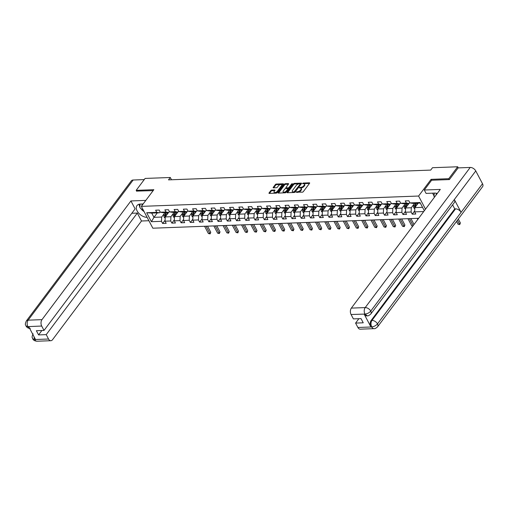 <?xml version="1.0" encoding="UTF-8"?>
<svg xmlns="http://www.w3.org/2000/svg" width="508" height="508" viewBox="0 0 508 508"><rect width="100%" height="100%" fill="white"/><g stroke="black" fill="none" stroke-linecap="round" stroke-linejoin="round"><path stroke-width="0.76" d="M296.005 192.094L302.349 192.176A0.743 0.356 -27.8 0 0 303.282 191.687L309.594 183.267A0.743 0.356 -27.8 0 0 309.67 182.944A0.743 0.356 -27.8 0 0 309.366 182.823L303.181 183.051L302.476 183.623L303.492 183.674A2.381 1.137 -27.8 0 1 304.476 184.061A2.381 1.137 -27.8 0 1 304.228 185.102L303.708 185.807A2.381 1.137 -27.8 0 1 300.723 187.369L299.269 187.744L300.228 188.03A2.381 1.137 -27.8 0 1 301.219 188.411A2.381 1.137 -27.8 0 1 300.971 189.452L300.444 190.157A2.381 1.137 -27.8 0 1 297.459 191.726L296.005 192.094M271.748 190.113A0.743 0.356 -27.8 0 0 270.821 190.602L269.05 192.964A0.743 0.356 -27.8 0 0 268.973 193.288A0.743 0.356 -27.8 0 0 269.278 193.408L276.142 193.154A0.743 0.356 -27.8 0 0 277.076 192.665L283.388 184.245A0.743 0.356 -27.8 0 0 283.464 183.915A0.743 0.356 -27.8 0 0 283.159 183.794L276.295 184.055A0.743 0.356 -27.8 0 0 275.361 184.544L273.221 187.395A0.743 0.356 -27.8 0 0 273.145 187.725A0.743 0.356 -27.8 0 0 273.45 187.846L276.39 187.731A0.743 0.356 -27.8 0 0 277.324 187.242L278.384 185.826A1.994 0.953 -27.8 0 1 280.206 184.639A1.994 0.953 -27.8 0 1 281.699 184.842A1.994 0.953 -27.8 0 1 281.495 185.712L277.343 191.256A1.994 0.953 -27.8 0 1 275.514 192.449A1.994 0.953 -27.8 0 1 274.022 192.246A1.994 0.953 -27.8 0 1 274.225 191.376L274.917 190.449A0.743 0.356 -27.8 0 0 274.999 190.125A0.743 0.356 -27.8 0 0 274.688 190.005L271.748 190.113L272.059 190.703A0.743 0.356 -27.8 0 0 271.132 191.192L269.475 193.402M153.841 189.694L136.182 190.354L145.11 178.435L170.301 177.495L168.516 179.876L430.708 170.097L432.492 167.716L457.683 166.776L448.748 178.695L431.089 179.356L418.586 196.037L141.338 206.375L153.841 189.694M287.141 192.291A0.743 0.356 -27.8 0 0 287.064 192.615A0.743 0.356 -27.8 0 0 287.369 192.735L294.234 192.481A0.743 0.356 -27.8 0 0 295.167 191.992L301.479 183.566A0.743 0.356 -27.8 0 0 301.555 183.242A0.743 0.356 -27.8 0 0 301.25 183.121L294.386 183.382A0.743 0.356 -27.8 0 0 293.453 183.871L287.141 192.291L287.376 192.735M278.517 193.065L284.715 184.798A0.743 0.356 -27.8 0 1 285.648 184.309L285.337 183.718L288.277 183.604A0.743 0.356 -27.8 0 1 288.582 183.725A0.743 0.356 -27.8 0 1 288.506 184.055L285.947 187.471A0.743 0.356 -27.8 0 0 285.871 187.795A0.743 0.356 -27.8 0 0 286.175 187.916L288.125 187.839A0.743 0.356 -27.8 0 0 289.058 187.35L291.725 183.794L292.538 183.763L286.125 192.329A0.743 0.356 -27.8 0 1 285.191 192.818L278.327 193.072L278.092 192.627A0.743 0.356 -27.8 0 0 278.016 192.951A0.743 0.356 -27.8 0 0 278.327 193.072M278.092 192.627L284.404 184.207A0.743 0.356 -27.8 0 1 285.337 183.718M418.655 218.288L152.844 228.2L141.338 206.375M418.586 196.037L425.501 209.15M165.087 220.186L162.624 223.476L166.179 223.342L165.043 221.19L170.732 220.974L171.869 223.126L175.425 222.993L174.288 220.84L179.978 220.631L181.115 222.783L184.671 222.65L183.534 220.497L189.224 220.288L190.36 222.441L193.916 222.307L192.78 220.154L198.469 219.939L199.606 222.091L203.162 221.964L202.025 219.812L207.715 219.596L208.851 221.748L212.407 221.615L211.271 219.462L216.96 219.253L218.097 221.405L221.653 221.272L220.516 219.119L226.206 218.91L227.343 221.063L230.899 220.929L229.762 218.777L235.452 218.561L236.588 220.713L240.144 220.58L239.008 218.427L244.697 218.218L245.834 220.37L249.39 220.237L248.253 218.084L253.943 217.875L255.079 220.028L258.636 219.894L257.499 217.742L263.188 217.526L264.325 219.678L267.881 219.551L266.744 217.399L272.434 217.183L273.564 219.335L277.12 219.202L275.99 217.049L281.68 216.84L282.81 218.992L286.366 218.859L285.236 216.706L290.925 216.497L292.056 218.65L295.612 218.516L294.481 216.364L300.171 216.148L301.301 218.3L304.857 218.167L303.727 216.014L309.416 215.805L310.547 217.957L314.103 217.824L312.972 215.671L318.662 215.462L319.792 217.614L323.348 217.481L322.218 215.329L327.908 215.113L329.038 217.265L332.594 217.132L331.464 214.979L337.153 214.77L338.284 216.922L341.84 216.789L340.709 214.636L346.399 214.427L347.529 216.579L351.085 216.446L349.955 214.293L355.644 214.078L356.775 216.23L360.331 216.103L359.2 213.951L364.89 213.735L366.02 215.887L369.576 215.754L368.446 213.601L374.136 213.392L375.266 215.544L378.822 215.411L377.692 213.258L383.381 213.049L384.512 215.201L388.068 215.068L386.937 212.916L392.627 212.7L393.757 214.852L397.313 214.719L396.183 212.566L401.872 212.357L403.003 214.509L406.559 214.376L405.428 212.223L411.118 212.014L412.248 214.166L415.804 214.033L414.668 211.88L423.71 211.544M162.624 223.476L161.487 221.323L151.409 221.698L146.685 212.731L156.762 212.357L155.626 210.204L159.182 210.071L160.318 212.223L166.008 212.014L164.871 209.861L168.427 209.728L169.564 211.88L175.254 211.665L174.117 209.512L177.673 209.379L178.81 211.531L184.499 211.322L183.363 209.169L186.919 209.036L188.055 211.188L193.745 210.979L192.608 208.826L196.164 208.693L197.301 210.845L202.99 210.63L201.854 208.477L205.41 208.35L206.546 210.502L212.236 210.287L211.099 208.134L214.655 208.001L215.792 210.153L221.482 209.944L220.345 207.791L223.901 207.658L225.038 209.81L230.727 209.601L229.591 207.448L233.147 207.315L234.283 209.467L239.973 209.252L238.836 207.099L242.392 206.966L243.529 209.118L249.212 208.909L248.082 206.756L251.638 206.623L252.768 208.775L258.458 208.566L257.327 206.413L260.883 206.28L262.014 208.432L267.703 208.216L266.573 206.064L270.129 205.937L271.259 208.089L276.949 207.874L275.819 205.721L279.375 205.588L280.505 207.74L286.195 207.531L285.064 205.378L288.62 205.245L289.75 207.397L295.44 207.188L294.31 205.035L297.866 204.902L298.996 207.054L304.686 206.839L303.555 204.686L307.111 204.553L308.242 206.705L313.931 206.496L312.801 204.343L316.357 204.21L317.487 206.362L323.177 206.153L322.047 204L325.603 203.867L326.733 206.019L332.423 205.804L331.292 203.651L334.848 203.518L335.978 205.67L341.668 205.461L340.538 203.308L344.094 203.175L345.224 205.327L350.914 205.118L349.783 202.965L353.339 202.832L354.47 204.984L360.159 204.768L359.029 202.616L362.585 202.489L363.715 204.641L369.405 204.426L368.275 202.273L371.831 202.14L372.961 204.292L378.65 204.083L377.52 201.93L381.076 201.797L382.207 203.949L387.896 203.74L386.766 201.587L390.315 201.454L391.452 203.606L397.142 203.391L396.005 201.238L399.561 201.105L400.698 203.257L406.387 203.048L405.251 200.895L408.807 200.762L409.943 202.914L420.021 202.54L424.332 210.712M173.495 213.271L170.917 216.713L165.227 216.922L168.567 212.471M169.38 211.531L168.681 212.465L162.992 212.674L160.318 212.223M165.227 216.922L165.043 221.19M170.917 216.713L170.732 220.974M166.008 212.014L168.681 212.465M182.74 212.922L180.162 216.364L174.473 216.579L177.813 212.122M178.626 211.188L177.927 212.122L172.237 212.331L169.564 211.88M174.473 216.579L174.288 220.84M180.162 216.364L179.978 220.631M175.254 211.665L177.927 212.122M191.986 212.579L189.408 216.021L183.718 216.23L187.058 211.779M187.871 210.839L187.173 211.773L181.483 211.988L178.81 211.531M183.718 216.23L183.534 220.497M189.408 216.021L189.224 220.288M184.499 211.322L187.173 211.773M201.231 212.236L198.653 215.678L192.964 215.887L196.304 211.436M197.117 210.496L196.412 211.43L190.722 211.639L188.055 211.188M192.964 215.887L192.78 220.154M198.653 215.678L198.469 219.939M193.745 210.979L196.412 211.43M210.477 211.887L207.899 215.329L202.209 215.544L205.549 211.087M206.362 210.153L205.657 211.087L199.968 211.296L197.301 210.845M202.209 215.544L202.025 219.812M207.899 215.329L207.715 219.596M202.99 210.63L205.657 211.087M219.723 211.544L217.145 214.986L211.455 215.201L214.795 210.744M215.608 209.804L214.903 210.737L209.213 210.953L206.546 210.502M211.455 215.201L211.271 219.462M217.145 214.986L216.96 219.253M212.236 210.287L214.903 210.737M228.968 211.201L226.39 214.643L220.701 214.852L224.041 210.401M224.854 209.461L224.149 210.395L218.459 210.61L215.792 210.153M220.701 214.852L220.516 219.119M226.39 214.643L226.206 218.91M221.482 209.944L224.149 210.395M238.214 210.852L235.636 214.3L229.946 214.509L233.286 210.052M234.099 209.118L233.394 210.052L227.705 210.261L225.038 209.81M229.946 214.509L229.762 218.777M235.636 214.3L235.452 218.561M230.727 209.601L233.394 210.052M247.459 210.509L244.881 213.951L239.192 214.166L242.532 209.709M243.345 208.775L242.64 209.709L236.95 209.918L234.283 209.467M239.192 214.166L239.008 218.427M244.881 213.951L244.697 218.218M239.973 209.252L242.64 209.709M256.705 210.166L254.127 213.608L248.437 213.817L251.778 209.366M252.59 208.426L251.885 209.359L246.196 209.575L243.529 209.118M248.437 213.817L248.253 218.084M254.127 213.608L253.943 217.875M249.212 208.909L251.885 209.359M265.951 209.823L263.373 213.265L257.683 213.474L261.023 209.023M261.836 208.083L261.131 209.017L255.441 209.226L252.768 208.775M257.683 213.474L257.499 217.742M263.373 213.265L263.188 217.526M258.458 208.566L261.131 209.017M275.196 209.474L272.618 212.916L266.929 213.131L270.269 208.674M271.082 207.74L270.377 208.674L264.687 208.883L262.014 208.432M266.929 213.131L266.744 217.399M272.618 212.916L272.434 217.183M267.703 208.216L270.377 208.674M284.442 209.131L281.864 212.573L276.174 212.782L279.514 208.331M280.321 207.391L279.622 208.324L273.933 208.54L271.259 208.089M276.174 212.782L275.99 217.049M281.864 212.573L281.68 216.84M276.949 207.874L279.622 208.324M293.688 208.788L291.109 212.23L285.42 212.439L288.76 207.988M289.566 207.048L288.868 207.982L283.178 208.191L280.505 207.74M285.42 212.439L285.236 216.706M291.109 212.23L290.925 216.497M286.195 207.531L288.868 207.982M302.933 208.439L300.355 211.88L294.665 212.096L298.005 207.639M298.812 206.705L298.113 207.639L292.424 207.848L289.75 207.397M294.665 212.096L294.481 216.364M300.355 211.88L300.171 216.148M295.44 207.188L298.113 207.639M312.179 208.096L309.601 211.538L303.911 211.753L307.245 207.296M308.058 206.356L307.359 207.289L301.669 207.505L298.996 207.054M303.911 211.753L303.727 216.014M309.601 211.538L309.416 215.805M304.686 206.839L307.359 207.289M321.424 207.753L318.846 211.195L313.157 211.404L316.49 206.953M317.303 206.013L316.605 206.946L310.915 207.162L308.242 206.705M313.157 211.404L312.972 215.671M318.846 211.195L318.662 215.462M313.931 206.496L316.605 206.946M330.67 207.41L328.092 210.852L322.402 211.061L325.736 206.61M326.549 205.67L325.85 206.604L320.161 206.813L317.487 206.362M322.402 211.061L322.218 215.329M328.092 210.852L327.908 215.113M323.177 206.153L325.85 206.604M339.915 207.061L337.337 210.502L331.648 210.718L334.982 206.261M335.794 205.327L335.096 206.261L329.406 206.47L326.733 206.019M331.648 210.718L331.464 214.979M337.337 210.502L337.153 214.77M332.423 205.804L335.096 206.261M349.161 206.718L346.583 210.16L340.893 210.369L344.227 205.918M345.04 204.978L344.341 205.911L338.652 206.127L335.978 205.67M340.893 210.369L340.709 214.636M346.583 210.16L346.399 214.427M341.668 205.461L344.341 205.911M358.407 206.375L355.829 209.817L350.139 210.026L353.473 205.575M354.286 204.635L353.587 205.569L347.897 205.778L345.224 205.327M350.139 210.026L349.955 214.293M355.829 209.817L355.644 214.078M350.914 205.118L353.587 205.569M367.652 206.026L365.074 209.467L359.385 209.683L362.718 205.226M363.531 204.292L362.833 205.226L357.143 205.435L354.47 204.984M359.385 209.683L359.2 213.951M365.074 209.467L364.89 213.735M360.159 204.768L362.833 205.226M376.898 205.683L374.32 209.125L368.63 209.334L371.964 204.883M372.777 203.943L372.078 204.876L366.389 205.092L363.715 204.641M368.63 209.334L368.446 213.601M374.32 209.125L374.136 213.392M369.405 204.426L372.078 204.876M386.144 205.34L383.565 208.782L377.876 208.991L381.21 204.54M382.022 203.6L381.324 204.534L375.634 204.743L372.961 204.292M377.876 208.991L377.692 213.258M383.565 208.782L383.381 213.049M378.65 204.083L381.324 204.534M395.389 204.991L392.811 208.432L387.121 208.648L390.455 204.191M391.268 203.257L390.569 204.191L384.88 204.4L382.207 203.949M387.121 208.648L386.937 212.916M392.811 208.432L392.627 212.7M387.896 203.74L390.569 204.191M404.635 204.648L402.057 208.089L396.367 208.305L399.701 203.848M400.514 202.908L399.815 203.841L394.125 204.057L391.452 203.606M396.367 208.305L396.183 212.566M402.057 208.089L401.872 212.357M397.142 203.391L399.815 203.841M413.88 204.305L411.302 207.747L405.613 207.956L408.946 203.505M409.759 202.565L409.061 203.498L403.371 203.714L400.698 203.257M405.613 207.956L405.428 212.223M411.302 207.747L411.118 212.014M406.387 203.048L409.061 203.498M422.542 207.328L414.858 207.613L418.192 203.162M420.306 203.079L412.617 203.365L409.943 202.914M414.858 207.613L414.668 211.88M449.218 179.578L448.748 178.695M458.267 167.888L457.683 166.776M136.182 190.354L136.646 191.237M171.501 179.769L170.301 177.495M157.302 212.89L153.968 217.341L161.671 217.056L164.249 213.614M160.134 211.874L159.436 212.808L151.727 213.093L153.968 217.341L151.409 221.698M146.685 212.731L151.727 213.093M161.671 217.056L161.487 221.323M156.762 212.357L159.436 212.808M414.712 210.877L412.248 214.166M405.467 211.22L403.003 214.509M396.221 211.563L393.757 214.852M386.975 211.912L384.512 215.201M377.73 212.255L375.266 215.544M368.484 212.598L366.02 215.887M359.239 212.947L356.775 216.23M349.993 213.29L347.529 216.579M340.747 213.633L338.284 216.922M331.508 213.976L329.038 217.265M322.262 214.325L319.792 217.614M313.017 214.668L310.547 217.957M303.771 215.011L301.301 218.3M294.526 215.36L292.056 218.65M285.28 215.703L282.81 218.992M276.034 216.046L273.564 219.335M266.789 216.389L264.325 219.678M257.543 216.738L255.079 220.028M248.298 217.081L245.834 220.37M239.052 217.424L236.588 220.713M229.806 217.773L227.343 221.063M220.561 218.116L218.097 221.405M211.315 218.459L208.851 221.748M202.07 218.808L199.606 222.091M192.824 219.151L190.36 222.441M183.579 219.494L181.115 222.783M174.333 219.837L171.869 223.126M431.089 179.356L431.578 180.283M296.755 192.386L297.771 192.316A2.381 1.137 -27.8 0 0 300.755 190.748L300.444 190.157M301.219 188.411L301.53 189.001A2.381 1.137 -27.8 0 1 301.282 190.043L300.755 190.748M304.476 184.061L304.787 184.652A2.381 1.137 -27.8 0 1 304.54 185.693L304.019 186.398A2.381 1.137 -27.8 0 1 301.034 187.96L300.018 188.036M309.48 183.42L303.282 183.686M301.365 183.718L294.697 183.966A0.743 0.356 -27.8 0 0 293.764 184.455L287.566 192.729M294.088 191.853L300.279 184.112L299.276 183.833A2.381 1.137 -27.8 0 0 296.291 185.401L292.506 190.456A2.381 1.137 -27.8 0 0 292.259 191.497A2.381 1.137 -27.8 0 0 293.243 191.878L294.088 191.853L294.564 192.411M294.951 192.202L294.742 191.51M300.336 183.883L300.59 184.702L295.053 192.094M292.259 191.497L292.57 192.088A2.381 1.137 -27.8 0 0 293.554 192.469L293.243 191.878M294.399 192.437L293.554 192.469M285.648 184.309L288.392 184.201M285.871 187.795L286.182 188.385A0.743 0.356 -27.8 0 0 286.487 188.506L288.436 188.43A0.743 0.356 -27.8 0 0 289.37 187.941L292.036 184.385L291.725 183.794M283.293 191.014A1.994 0.953 -27.8 0 0 283.083 191.884A1.994 0.953 -27.8 0 0 284.582 192.088A1.994 0.953 -27.8 0 0 286.404 190.894L287.865 188.944A0.743 0.356 -27.8 0 0 287.947 188.62A0.743 0.356 -27.8 0 0 287.636 188.5L285.686 188.57A0.743 0.356 -27.8 0 0 284.753 189.059L283.293 191.014M283.083 191.884L283.394 192.475A1.994 0.953 -27.8 0 0 284.893 192.678A1.994 0.953 -27.8 0 0 286.715 191.484L286.404 190.894M287.947 188.62L288.252 189.205A0.743 0.356 -27.8 0 1 288.176 189.535L286.715 191.484M274.809 190.602L272.059 190.703M274.022 192.246L274.333 192.837A1.994 0.953 -27.8 0 0 275.825 193.04A1.994 0.953 -27.8 0 0 277.654 191.846L277.343 191.256M281.699 184.842L282.01 185.433A1.994 0.953 -27.8 0 1 281.807 186.303L277.654 191.846M283.274 184.391L276.6 184.645A0.743 0.356 -27.8 0 0 275.673 185.134L273.647 187.833M417.512 204.07L417.671 203.181M416.662 205.2L417.017 203.2M414.801 208.826L413.817 207.886A2.013 1.251 -92.1 0 1 413.569 206.038L414.052 203.314M415.385 206.908A2.013 1.251 -92.1 0 1 415.411 205.969L415.893 203.244M415.182 203.27L414.699 205.994A2.013 1.251 87.9 0 0 414.757 207.34L414.884 207.575M414.757 207.34L415.271 206.654A1.022 0.641 -92.1 0 1 415.29 206.299L415.83 203.244M456.552 221.424L458.019 224.206L459.499 224.155L460.394 222.961L458.33 219.05M457.441 220.243L459.727 224.58L458.019 224.206M460.394 222.961L459.727 224.58M434.537 197.091L434.061 196.672L434.245 193.097M436.645 193.313A4.934 3.054 -143.2 0 0 436.118 194.989M143.878 211.182L139.865 207.639L140.049 204.07M142.843 203.962A4.934 3.054 -143.2 0 0 141.916 205.607M437.248 193.478A8.534 5.283 -143.2 0 0 434.492 193.084L426.079 193.402L424.294 190.011L440.296 189.414L351.345 308.108L365.189 307.594L470.205 167.443L458.146 167.894L449.396 179.572L431.616 180.238L424.294 190.011M432.587 193.154L434.092 196.018M357.911 327.482L371.748 326.968A4.553 2.838 -92.1 0 0 374.059 328.651L360.223 329.171A4.553 2.838 -92.1 0 1 357.911 327.482L355.594 323.088L358.883 318.694M470.205 167.443A4.667 2.889 36.8 0 1 475.761 170.936L454.33 199.536A4.667 2.889 36.8 0 1 454.406 202.444L370.815 313.988A4.667 2.889 36.8 0 0 370.745 311.08C369.227 312.814 367.328 313.811 365.042 314.077L351.066 314.509A4.553 2.838 -92.1 0 1 351.345 308.108M364.185 314.166L364.985 314.135L367.297 315.824L366.497 315.855A4.553 2.838 -92.1 0 1 364.185 314.166L370.872 326.847A4.553 2.838 -92.1 0 1 371.151 320.446L454.736 208.902L455.536 208.871A4.667 2.889 36.8 0 1 461.08 212.338L482.511 183.731L475.761 170.936M482.511 183.731A4.667 2.889 36.8 0 1 482.6 186.665L377.577 326.815A4.667 2.889 36.8 0 0 377.488 323.882C375.971 325.615 374.072 326.619 371.812 326.898M371.151 320.446L371.951 320.421A4.667 2.889 36.8 0 1 377.488 323.882L461.08 212.338L454.33 199.536L370.745 311.08A4.667 2.889 36.8 0 0 365.189 307.594A4.553 2.838 87.9 0 0 364.909 313.988M355.594 323.088L363.239 322.802L361.029 318.618L353.384 318.897L351.066 314.509M454.736 208.902L452.603 204.851M455.536 208.871L371.951 320.421C370.783 322.282 370.688 324.415 371.672 326.815L370.872 326.847M143.161 203.949L140.297 204.057A8.534 5.283 -143.2 0 0 136.969 205.575A8.534 5.283 -143.2 0 0 138.532 212.973A8.534 5.283 -143.2 0 0 147.117 217.329M145.821 200.393L130.924 200.946L135.109 208.883L44.018 330.435L41.7 326.041L27.813 326.625L28.74 326.676L35.427 339.357L34.703 339.535L48.539 339.02A4.553 2.838 87.9 0 0 50.857 340.709A4.553 2.838 87.9 0 0 52.553 339.693L141.497 220.999L137.312 213.068L131.813 213.271M148.907 220.726L141.497 220.999M130.924 200.946L41.98 319.646A4.553 2.838 87.9 0 0 41.7 326.041M30.251 328.397C28.365 328.454 26.924 327.628 25.94 325.92L25.94 325.92C25.864 324.568 24.416 325.431 26.321 320.993L131.337 180.842A4.667 2.889 36.8 0 1 133.16 180.016L144.24 179.597M44.018 330.435L36.373 330.721L38.583 334.912L46.228 334.626L48.539 339.02M46.228 334.626L137.312 213.068M136.576 191.103L153.149 190.621M38.583 334.912L41.872 330.517M139.09 204.222A8.534 5.283 -143.2 0 0 139.891 207.061M140.703 208.382A8.534 5.283 -143.2 0 0 144.101 211.614M29.597 328.295L27.94 326.707M25.94 325.92L27.8 326.625M33.084 333.82C31.166 338.36 32.639 337.344 32.683 338.715L34.569 339.446M408.267 204.413L408.426 203.524M407.416 205.543L407.772 203.549M405.555 209.169L404.571 208.229A2.013 1.251 -92.1 0 1 404.324 206.381L404.812 203.657M406.14 207.251A2.013 1.251 -92.1 0 1 406.165 206.311L406.648 203.587M405.936 203.619L405.454 206.343A2.013 1.251 87.9 0 0 405.511 207.689L405.638 207.918M405.511 207.689L406.025 207.004A1.022 0.641 -92.1 0 1 406.044 206.642L406.584 203.594M399.021 204.762L399.18 203.867M398.17 205.892L398.526 203.892M396.31 209.512L395.326 208.572A2.013 1.251 -92.1 0 1 395.078 206.724L395.567 204M396.894 207.594A2.013 1.251 -92.1 0 1 396.919 206.661L397.402 203.937M396.691 203.962L396.208 206.686A2.013 1.251 87.9 0 0 396.265 208.032L396.977 208.007M396.265 208.032L396.78 207.347A1.022 0.641 -92.1 0 1 396.799 206.985L397.339 203.937M389.776 205.105L389.934 204.216M388.925 206.235L389.28 204.235M387.064 209.861L386.08 208.921A2.013 1.251 -92.1 0 1 385.832 207.074L386.321 204.349M387.648 207.937A2.013 1.251 -92.1 0 1 387.674 207.004L388.156 204.279M387.445 204.305L386.963 207.029A2.013 1.251 87.9 0 0 387.02 208.375L387.147 208.61M387.02 208.375L387.534 207.689A1.022 0.641 -92.1 0 1 387.553 207.334L388.093 204.279M380.53 205.448L380.689 204.559M379.679 206.578L380.035 204.584M377.819 210.204L376.834 209.264A2.013 1.251 -92.1 0 1 376.587 207.416L377.076 204.692M378.403 208.286A2.013 1.251 -92.1 0 1 378.428 207.347L378.911 204.622M378.2 204.648L377.717 207.372A2.013 1.251 87.9 0 0 377.774 208.718L377.901 208.953M377.774 208.718L378.289 208.032A1.022 0.641 -92.1 0 1 378.308 207.677L378.847 204.629M417.214 218.338L417.792 219.437M371.285 205.797L371.443 204.902M370.434 206.927L370.789 204.927M368.573 210.547L367.589 209.607A2.013 1.251 -92.1 0 1 367.341 207.759L367.83 205.035M369.157 208.629A2.013 1.251 -92.1 0 1 369.183 207.696L369.665 204.972M368.954 204.997L368.471 207.721A2.013 1.251 87.9 0 0 368.529 209.067L369.24 209.042M368.529 209.067L369.043 208.382A1.022 0.641 -92.1 0 1 369.062 208.02L369.602 204.972M407.968 218.681L411.791 225.933L412.96 225.889M409.448 218.631L413.144 225.641M414.039 224.447L410.94 218.573M411.791 225.933L412.686 226.251M362.039 206.14L362.198 205.245M361.188 207.27L361.544 205.27M359.327 210.896L358.343 209.956A2.013 1.251 -92.1 0 1 358.096 208.109L358.585 205.384M359.912 208.972A2.013 1.251 -92.1 0 1 359.937 208.039L360.42 205.315M359.708 205.34L359.226 208.064A2.013 1.251 87.9 0 0 359.283 209.41L359.994 209.385M359.283 209.41L359.797 208.725A1.022 0.641 -92.1 0 1 359.816 208.363L360.356 205.315M398.723 219.031L402.546 226.276L404.025 226.225L404.92 225.031L401.695 218.916M400.202 218.973L404.254 226.651L402.546 226.276M404.92 225.031L404.254 226.651M352.793 206.483L352.952 205.594M351.942 207.613L352.298 205.619M350.082 211.239L349.098 210.299A2.013 1.251 -92.1 0 1 348.856 208.451L349.339 205.727M350.666 209.321A2.013 1.251 -92.1 0 1 350.691 208.382L351.174 205.657M350.463 205.683L349.98 208.407A2.013 1.251 87.9 0 0 350.037 209.753L350.171 209.988M350.037 209.753L350.552 209.067A1.022 0.641 -92.1 0 1 350.571 208.712L351.111 205.664M389.477 219.373L393.3 226.625L394.78 226.568L395.675 225.374L392.449 219.266M390.963 219.316L395.008 226.993L393.3 226.625M395.675 225.374L395.008 226.993M343.548 206.832L343.706 205.937M342.697 207.956L343.052 205.962M340.843 211.582L339.852 210.642A2.013 1.251 -92.1 0 1 339.611 208.794L340.093 206.07M341.42 209.664A2.013 1.251 -92.1 0 1 341.446 208.725L341.928 206M341.217 206.032L340.735 208.756A2.013 1.251 87.9 0 0 340.792 210.102L340.925 210.331M340.792 210.102L341.306 209.417A1.022 0.641 -92.1 0 1 341.325 209.055L341.865 206.007M380.232 219.716L384.054 226.968L385.534 226.911L386.429 225.717L383.203 219.608M381.718 219.666L385.762 227.336L384.054 226.968M386.429 225.717L385.762 227.336M334.302 207.175L334.461 206.28M333.451 208.305L333.807 206.305M331.597 211.925L330.606 210.985A2.013 1.251 -92.1 0 1 330.365 209.144L330.848 206.419M332.175 210.007A2.013 1.251 -92.1 0 1 332.2 209.074L332.683 206.35M331.972 206.375L331.489 209.099A2.013 1.251 87.9 0 0 331.546 210.445L332.257 210.42M331.546 210.445L332.061 209.76A1.022 0.641 -92.1 0 1 332.08 209.398L332.619 206.35M370.986 220.066L374.809 227.311L376.288 227.254L377.184 226.066L373.964 219.951M372.472 220.008L376.517 227.679L374.809 227.311M377.184 226.066L376.517 227.679M325.056 207.518L325.215 206.629M324.212 208.648L324.561 206.648M322.351 212.274L321.361 211.334A2.013 1.251 -92.1 0 1 321.12 209.486L321.602 206.762M322.929 210.35A2.013 1.251 -92.1 0 1 322.955 209.417L323.437 206.692M322.726 206.718L322.243 209.442A2.013 1.251 87.9 0 0 322.301 210.788L322.434 211.023M322.301 210.788L322.815 210.102A1.022 0.641 -92.1 0 1 322.834 209.747L323.374 206.692M361.74 220.409L365.563 227.654L367.043 227.603L367.938 226.409L364.719 220.294M363.226 220.351L367.271 228.029L365.563 227.654M367.938 226.409L367.271 228.029M315.811 207.861L315.97 206.972M314.966 208.991L315.316 206.997M313.106 212.617L312.115 211.677A2.013 1.251 -92.1 0 1 311.874 209.829L312.356 207.105M313.684 210.699A2.013 1.251 -92.1 0 1 313.709 209.76L314.192 207.035M313.48 207.067L312.998 209.791A2.013 1.251 87.9 0 0 313.055 211.138L313.188 211.366M313.055 211.138L313.569 210.452A1.022 0.641 -92.1 0 1 313.588 210.09L314.128 207.042M352.495 220.751L356.318 228.003L357.797 227.946L358.692 226.752L355.473 220.643M353.981 220.694L358.026 228.371L356.318 228.003M358.692 226.752L358.026 228.371M306.565 208.21L306.724 207.315M305.721 209.34L306.07 207.34M303.86 212.96L302.87 212.02A2.013 1.251 -92.1 0 1 302.628 210.172L303.111 207.448M304.438 211.042A2.013 1.251 -92.1 0 1 304.463 210.109L304.946 207.385M304.235 207.41L303.752 210.134A2.013 1.251 87.9 0 0 303.809 211.48L304.521 211.455M303.809 211.48L304.324 210.795A1.022 0.641 -92.1 0 1 304.343 210.433L304.883 207.385M343.249 221.094L347.072 228.346L348.551 228.289L349.447 227.101L346.227 220.986M344.735 221.044L348.78 228.714L347.072 228.346M349.447 227.101L348.78 228.714M297.32 208.553L297.478 207.658M296.475 209.683L296.824 207.683M294.615 213.309L293.624 212.369A2.013 1.251 -92.1 0 1 293.383 210.522L293.865 207.797M295.192 211.385A2.013 1.251 -92.1 0 1 295.218 210.452L295.7 207.728M294.989 207.753L294.507 210.477A2.013 1.251 87.9 0 0 294.564 211.823L295.275 211.798M294.564 211.823L295.078 211.138A1.022 0.641 -92.1 0 1 295.097 210.782L295.637 207.728M334.004 221.444L337.826 228.689L339.306 228.638L340.201 227.444L336.982 221.329M335.49 221.386L339.535 229.064L337.826 228.689M340.201 227.444L339.535 229.064M288.074 208.896L288.233 208.007M287.23 210.026L287.579 208.032M285.369 213.652L284.378 212.712A2.013 1.251 -92.1 0 1 284.137 210.864L284.62 208.14M285.947 211.734A2.013 1.251 -92.1 0 1 285.972 210.795L286.455 208.07M285.744 208.096L285.261 210.82A2.013 1.251 87.9 0 0 285.318 212.166L285.452 212.401M285.318 212.166L285.833 211.48A1.022 0.641 -92.1 0 1 285.852 211.125L286.398 208.077M324.758 221.786L328.581 229.038L330.067 228.981L330.956 227.787L327.736 221.679M326.244 221.729L330.289 229.406L328.581 229.038M330.956 227.787L330.289 229.406M278.829 209.245L278.987 208.35M277.984 210.376L278.333 208.375M276.123 213.995L275.133 213.055A2.013 1.251 -92.1 0 1 274.892 211.207L275.374 208.483M276.701 212.077A2.013 1.251 -92.1 0 1 276.727 211.144L277.209 208.42M276.498 208.445L276.015 211.169A2.013 1.251 87.9 0 0 276.073 212.515L276.784 212.49M276.073 212.515L276.587 211.83A1.022 0.641 -92.1 0 1 276.606 211.468L277.152 208.42M315.512 222.129L319.335 229.381L320.821 229.324L321.71 228.136L318.491 222.021M316.998 222.079L321.043 229.749L319.335 229.381M321.71 228.136L321.043 229.749M269.583 209.588L269.742 208.693M268.738 210.718L269.088 208.718M266.878 214.338L265.887 213.404A2.013 1.251 -92.1 0 1 265.646 211.557L266.129 208.832M267.456 212.42A2.013 1.251 -92.1 0 1 267.481 211.487L267.964 208.763M267.252 208.788L266.77 211.512A2.013 1.251 87.9 0 0 266.827 212.858L267.538 212.833M266.827 212.858L267.341 212.173A1.022 0.641 -92.1 0 1 267.36 211.811L267.906 208.763M306.267 222.479L310.09 229.724L311.575 229.673L312.464 228.479L309.245 222.364M307.753 222.421L311.798 230.099L310.09 229.724M312.464 228.479L311.798 230.099M260.337 209.931L260.496 209.042M259.493 211.061L259.842 209.061M257.632 214.687L256.642 213.747A2.013 1.251 -92.1 0 1 256.4 211.899L256.883 209.175M258.21 212.769A2.013 1.251 -92.1 0 1 258.235 211.83L258.718 209.106M258.007 209.131L257.524 211.855A2.013 1.251 87.9 0 0 257.581 213.201L258.293 213.176M257.581 213.201L258.096 212.515A1.022 0.641 -92.1 0 1 258.115 212.16L258.661 209.106M297.021 222.821L300.844 230.067L302.33 230.016L303.219 228.822L299.999 222.707M298.507 222.764L302.552 230.441L300.844 230.067M303.219 228.822L302.552 230.441M251.092 210.28L251.25 209.385M250.247 211.404L250.596 209.41M248.387 215.03L247.396 214.09A2.013 1.251 -92.1 0 1 247.155 212.242L247.637 209.518M248.971 213.112A2.013 1.251 -92.1 0 1 248.99 212.173L249.472 209.448M248.761 209.48L248.279 212.204A2.013 1.251 87.9 0 0 248.336 213.55L248.469 213.779M248.336 213.55L248.85 212.865A1.022 0.641 -92.1 0 1 248.869 212.503L249.415 209.455M287.776 223.164L291.598 230.416L293.084 230.359L293.973 229.165L290.754 223.056M289.262 223.114L293.306 230.784L291.598 230.416M293.973 229.165L293.306 230.784M241.846 210.623L242.005 209.728M241.002 211.753L241.351 209.753M239.141 215.373L238.15 214.433A2.013 1.251 -92.1 0 1 237.909 212.585L238.392 209.861M239.725 213.455A2.013 1.251 -92.1 0 1 239.744 212.522L240.227 209.798M239.516 209.823L239.033 212.547A2.013 1.251 87.9 0 0 239.09 213.893L239.801 213.868M239.09 213.893L239.605 213.208A1.022 0.641 -92.1 0 1 239.624 212.846L240.17 209.798M278.53 223.514L282.353 230.759L283.839 230.702L284.728 229.514L281.508 223.399M280.016 223.456L284.061 231.127L282.353 230.759M284.728 229.514L284.061 231.127M232.601 210.966L232.759 210.077M231.756 212.096L232.112 210.096M229.895 215.722L228.911 214.782A2.013 1.251 -92.1 0 1 228.664 212.935L229.146 210.21M230.48 213.798A2.013 1.251 -92.1 0 1 230.499 212.865L230.981 210.141M230.27 210.166L229.787 212.89A2.013 1.251 87.9 0 0 229.845 214.236L230.556 214.211M229.845 214.236L230.359 213.55A1.022 0.641 -92.1 0 1 230.378 213.195L230.924 210.141M269.284 223.857L273.107 231.102L274.593 231.051L275.482 229.857L272.263 223.742M270.77 223.799L274.815 231.477L273.107 231.102M275.482 229.857L274.815 231.477M223.355 211.309L223.514 210.42M222.51 212.439L222.866 210.445M220.65 216.065L219.666 215.125A2.013 1.251 -92.1 0 1 219.418 213.277L219.901 210.553M221.234 214.147A2.013 1.251 -92.1 0 1 221.253 213.208L221.736 210.483M221.024 210.509L220.542 213.233A2.013 1.251 87.9 0 0 220.599 214.579L221.31 214.554M220.599 214.579L221.113 213.893A1.022 0.641 -92.1 0 1 221.132 213.538L221.679 210.49M260.039 224.199L263.862 231.451L265.347 231.394L266.236 230.2L263.017 224.091M261.525 224.142L265.57 231.819L263.862 231.451M266.236 230.2L265.57 231.819M214.109 211.658L214.268 210.763M213.265 212.789L213.62 210.788M211.404 216.408L210.42 215.468A2.013 1.251 -92.1 0 1 210.172 213.62L210.655 210.896M211.988 214.49A2.013 1.251 -92.1 0 1 212.007 213.557L212.49 210.833M211.779 210.858L211.296 213.582A2.013 1.251 87.9 0 0 211.353 214.928L212.065 214.903M211.353 214.928L211.868 214.243A1.022 0.641 -92.1 0 1 211.887 213.881L212.433 210.833M250.793 224.542L254.616 231.794L256.102 231.737L256.991 230.549L253.771 224.434M252.279 224.492L256.324 232.162L254.616 231.794M256.991 230.549L256.324 232.162M204.864 212.001L205.022 211.106M204.019 213.131L204.375 211.131M202.159 216.757L201.174 215.817A2.013 1.251 -92.1 0 1 200.927 213.97L201.409 211.245M202.743 214.833A2.013 1.251 -92.1 0 1 202.762 213.9L203.244 211.176M202.533 211.201L202.051 213.925A2.013 1.251 87.9 0 0 202.108 215.271L202.819 215.246M202.108 215.271L202.622 214.586A1.022 0.641 -92.1 0 1 202.641 214.224L203.187 211.176M241.548 224.892L245.37 232.137L246.856 232.086L247.745 230.892L244.526 224.777M243.034 224.834L247.085 232.512L245.37 232.137M247.745 230.892L247.085 232.512M195.618 212.344L195.777 211.455M194.774 213.474L195.129 211.48M192.913 217.1L191.929 216.16A2.013 1.251 -92.1 0 1 191.681 214.312L192.164 211.588M193.497 215.182A2.013 1.251 -92.1 0 1 193.516 214.243L193.999 211.519M193.288 211.544L192.805 214.268A2.013 1.251 87.9 0 0 192.862 215.614L193.573 215.589M192.862 215.614L193.377 214.928A1.022 0.641 -92.1 0 1 193.396 214.573L193.942 211.525M232.302 225.234L236.125 232.486L237.611 232.429L238.5 231.235L235.28 225.127M233.788 225.177L237.839 232.855L236.125 232.486M238.5 231.235L237.839 232.855M186.373 212.693L186.531 211.798M185.528 213.817L185.884 211.823M183.667 217.443L182.683 216.503A2.013 1.251 -92.1 0 1 182.436 214.655L182.918 211.931M184.252 215.525A2.013 1.251 -92.1 0 1 184.271 214.586L184.753 211.861M184.042 211.893L183.559 214.617A2.013 1.251 87.9 0 0 183.617 215.964L184.328 215.932M183.617 215.964L184.131 215.278A1.022 0.641 -92.1 0 1 184.15 214.916L184.696 211.868M223.056 225.577L226.879 232.829L228.365 232.772L229.254 231.578L226.035 225.469M224.542 225.527L228.594 233.197L226.879 232.829M229.254 231.578L228.594 233.197M177.127 213.036L177.286 212.141M176.282 214.166L176.638 212.166M174.422 217.786L173.438 216.846A2.013 1.251 -92.1 0 1 173.19 215.005L173.673 212.281M175.006 215.868A2.013 1.251 -92.1 0 1 175.025 214.935L175.508 212.211M174.796 212.236L174.314 214.96A2.013 1.251 87.9 0 0 174.371 216.306L175.082 216.281M174.371 216.306L174.885 215.621A1.022 0.641 -92.1 0 1 174.911 215.259L175.451 212.211M213.817 225.927L217.634 233.172L219.119 233.115L220.008 231.927L216.789 225.812M215.297 225.869L219.348 233.547L217.634 233.172M220.008 231.927L219.348 233.547M167.881 213.379L168.04 212.49M167.037 214.509L167.392 212.509M165.176 218.135L164.192 217.195A2.013 1.251 -92.1 0 1 163.944 215.348L164.427 212.623M165.76 216.211A2.013 1.251 -92.1 0 1 165.779 215.278L166.262 212.554M165.551 212.579L165.068 215.303A2.013 1.251 87.9 0 0 165.125 216.649L165.837 216.624M165.125 216.649L165.64 215.964A1.022 0.641 -92.1 0 1 165.665 215.608L166.205 212.554M204.572 226.27L208.388 233.515L209.874 233.464L210.763 232.27L207.543 226.155M206.051 226.212L210.102 233.89L208.388 233.515M210.763 232.27L210.102 233.89M297.771 192.316L297.459 191.726M301.282 190.043L300.971 189.452M300.234 187.992L299.923 187.401M301.034 187.96L300.723 187.369M304.019 186.398L303.708 185.807M304.54 185.693L304.228 185.102M303.492 183.642L303.181 183.051M309.594 183.261L309.366 182.823M296.97 192.341L296.659 191.751M293.764 184.455L293.453 183.871M294.697 183.966L294.386 183.382M301.479 183.566L301.25 183.121M300.59 184.702L300.279 184.112M284.715 184.798L284.404 184.207M288.506 184.048L288.277 183.604M286.487 188.506L286.175 187.916M288.436 188.43L288.125 187.839M289.37 187.941L289.058 187.35M288.176 189.535L287.865 188.944M274.923 190.443L274.688 190.005M281.807 186.303L281.495 185.712M273.456 187.846L273.221 187.395M275.673 185.134L275.361 184.544M276.6 184.645L276.295 184.055M283.388 184.239L283.159 183.794M269.284 193.408L269.05 192.964M271.132 191.192L270.821 190.602M413.849 207.912L414.845 207.88M415.411 205.969L416.109 205.943M413.569 206.038L414.699 205.994M133.16 180.016L28.137 320.161L41.98 319.646M26.321 320.993A4.667 2.889 36.8 0 1 28.137 320.161A4.553 2.838 87.9 0 0 27.864 326.561M50.857 340.709L37.014 341.224A4.553 2.838 -92.1 0 1 34.703 339.535M33.928 336.518L34.627 339.388M404.603 208.261L405.6 208.223M406.165 206.311L406.864 206.286M404.324 206.381L405.454 206.343M395.357 208.604L396.354 208.566M396.919 206.661L397.618 206.635M395.078 206.724L396.208 206.686M386.112 208.947L387.109 208.909M387.674 207.004L388.372 206.978M385.832 207.074L386.963 207.029M376.866 209.296L377.863 209.258M378.428 207.347L379.127 207.321M376.587 207.416L377.717 207.372M367.621 209.639L368.618 209.601M369.183 207.696L369.881 207.664M367.341 207.759L368.471 207.721M358.375 209.982L359.372 209.944M359.937 208.039L360.636 208.013M358.096 208.109L359.226 208.064M349.129 210.325L350.126 210.293M350.691 208.382L351.39 208.356M348.856 208.451L349.98 208.407M339.884 210.674L340.881 210.636M341.446 208.725L342.144 208.699M339.611 208.794L340.735 208.756M330.638 211.017L331.635 210.979M332.2 209.074L332.899 209.048M330.365 209.144L331.489 209.099M321.393 211.36L322.389 211.322M322.955 209.417L323.653 209.391M321.12 209.486L322.243 209.442M312.147 211.709L313.144 211.671M313.709 209.76L314.408 209.734M311.874 209.829L312.998 209.791M302.901 212.052L303.898 212.014M304.463 210.109L305.162 210.083M302.628 210.172L303.752 210.134M293.656 212.395L294.653 212.357M295.218 210.452L295.916 210.426M293.383 210.522L294.507 210.477M284.41 212.744L285.407 212.706M285.972 210.795L286.671 210.769M284.137 210.864L285.261 210.82M275.165 213.087L276.161 213.049M276.727 211.144L277.425 211.112M274.892 211.207L276.015 211.169M265.919 213.43L266.916 213.392M267.481 211.487L268.18 211.461M265.646 211.557L266.77 211.512M256.673 213.773L257.67 213.741M258.235 211.83L258.934 211.804M256.4 211.899L257.524 211.855M247.428 214.122L248.425 214.084M248.99 212.173L249.688 212.147M247.155 212.242L248.279 212.204M238.182 214.465L239.179 214.427M239.744 212.522L240.443 212.496M237.909 212.585L239.033 212.547M228.937 214.808L229.934 214.77M230.499 212.865L231.197 212.839M228.664 212.935L229.787 212.89M219.691 215.157L220.688 215.119M221.253 213.208L221.952 213.182M219.418 213.277L220.542 213.233M210.445 215.5L211.442 215.462M212.007 213.557L212.706 213.525M210.172 213.62L211.296 213.582M201.2 215.843L202.197 215.805M202.762 213.9L203.46 213.874M200.927 213.97L202.051 213.925M191.954 216.186L192.951 216.154M193.516 214.243L194.215 214.217M191.681 214.312L192.805 214.268M182.709 216.535L183.706 216.497M184.271 214.586L184.969 214.56M182.436 214.655L183.559 214.617M173.463 216.878L174.46 216.84M175.025 214.935L175.724 214.909M173.19 215.005L174.314 214.96M164.217 217.221L165.214 217.189M165.779 215.278L166.478 215.252M163.944 215.348L165.068 215.303M374.059 328.651C374.745 328.911 375.914 328.295 377.577 326.815M367.297 315.824C367.976 316.084 369.145 315.474 370.815 313.988M37.014 341.224C34.696 341.001 33.255 340.17 32.69 338.722"/></g></svg>
